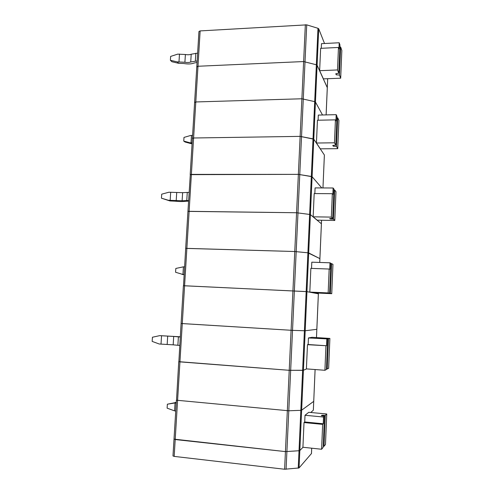 <?xml version="1.0" encoding="UTF-8"?>
<svg xmlns="http://www.w3.org/2000/svg" width="494" height="494" viewBox="0 0 494 494"><rect width="100%" height="100%" fill="white"/><g stroke="black" fill="none" stroke-linecap="round" stroke-linejoin="round"><path stroke-width="0.74" d="M311.455 453.548L299.049 467.954L299.833 450.534L303.013 447.268L299.833 450.534L299.018 450.738L299.833 450.534L301.636 410.193L300.834 410.323L301.636 410.193L313.733 401.344L315.092 369.543M299.049 467.954L284.606 469.244L174.172 456.394L172.98 455.943L174.012 439.166M176.395 400.226L174.012 439.135L285.427 451.602L299.018 450.738L285.427 451.602L175.197 439.543L174.141 439.024M183.515 285.76L185.682 248.34L294.757 251.52L307.904 252.811L294.757 251.52L185.8 248.389M185.688 248.328L187.948 211.309L296.567 212.747L309.627 214.439L296.567 212.747L188.06 211.389M298.234 468.189L300.834 410.323L288.792 410.786L300.834 410.323L302.631 370.333L289.218 370.302L303.427 370.265L302.631 370.333L304.403 330.752L305.199 330.758L292.528 330.363L304.403 330.752L306.163 291.584L306.947 291.651L308.682 252.947L307.904 252.811L319.908 258.634L321.415 223.782L310.399 214.637L321.396 223.757L321.551 220.238L319.89 258.658M181.205 323.502L292.528 330.363L181.088 323.514L183.398 285.736L306.163 291.584L309.627 214.439L310.399 214.637L309.627 214.439L311.331 176.457L312.097 176.716L321.785 187.942L312.097 176.716L298.357 174.363L311.331 176.457L313.023 138.857L313.776 139.178L324.373 154.999L313.776 139.178L315.444 102.017L314.69 101.634L315.444 102.017L322.508 114.985L315.444 102.017L317.092 65.22L327.287 87.666M192.419 138.295L194.617 102.369L195.803 101.955L301.883 98.775L314.69 101.634L301.883 98.775L195.803 101.955L194.722 102.542M194.617 102.326L196.797 66.758L197.977 66.258L303.625 61.552L316.345 64.782L303.625 61.552L197.977 66.258L196.896 66.962M192.524 138.474L193.599 137.993L300.13 136.375L313.023 138.857L317.982 28.3L318.723 28.8L317.092 65.22L316.345 64.782L317.092 65.22L327.306 87.611M327.028 293.133L330.387 293.399L331.628 263.648L332.962 264.339L331.746 293.695L313.999 292.874L309.812 292.084L328.158 292.923L329.165 269.039L310.862 268.372L309.812 292.084M311.523 268.396L311.8 262.184L329.986 262.808L330.832 263.24L329.578 293.226L327.022 293.22M190.196 174.61L192.413 138.326L193.599 137.993L300.13 136.375L313.776 139.178L308.682 252.947L319.89 258.621L319.723 262.456M310.757 412.496L313.332 410.205L313.715 401.369L301.636 410.193L305.199 330.758L316.827 329.325L318.364 293.807L306.947 291.651L318.364 293.819L318.42 293.078M175.821 268.446L175.58 272.262L182.941 274.473L183.41 266.828L175.821 268.446M330.387 293.399L331.746 293.695M330.813 263.605L331.628 263.648M328.158 292.923L329.578 293.226M329.165 269.039L329.714 269.292L329.986 262.808M184.071 274.689L182.156 274.442M184.083 274.51L182.941 274.473M184.552 266.859L183.41 266.828M333.246 145.384L333.215 146.193L336.513 146.44L337.705 117.831L338.933 120.419L337.76 148.657L320.316 148.836L316.432 143.025L334.463 142.803L335.426 119.857L317.444 120.24L316.432 143.025M318.093 120.227L318.315 115.083L336.198 114.664L336.97 116.294L335.766 145.119L332.771 145.434L333.215 146.193M324.367 155.122L322.965 187.948L324.385 155.085M183.756 141.093L185.077 142.019L191.53 143.766L190.239 142.846L183.756 141.093L183.99 137.412L190.69 135.467L192.598 135.387M336.513 146.44L337.76 148.657M336.908 117.77L337.705 117.831M334.463 142.803L335.766 145.119M335.426 119.857L335.932 120.894L336.198 114.664M192.086 143.76L191.53 143.766M190.239 142.846L191.017 142.834L191.468 135.455M192.141 142.778L191.017 142.834M323.385 78.855L319.643 70.679L337.519 69.957L338.773 73.217L335.796 73.736L336.223 74.81L339.483 75.076L340.687 78.206L323.385 78.855M338.773 73.217L339.952 44.948L339.211 42.756L338.952 48.863L338.464 47.455L320.637 48.338L319.643 70.679M321.279 48.307L321.483 43.663L339.211 42.756M318.723 28.8L324.521 43.509M327.639 79.528L327.349 78.707M317.982 28.3L306.725 24.854L288.792 410.786L176.395 400.208L288.792 410.786L286.075 469.275M196.797 66.709L198.952 31.493L200.138 30.912L306.725 24.854M197.631 53.136L191.209 54.217L190.727 61.985C189.27 62.59 187.331 62.676 184.904 62.256L177.235 61.886L178.68 63.325L183.694 63.491C188.035 64.245 191.518 64.084 194.13 63.016L197.057 62.472M197.149 60.953L190.727 61.985M177.235 61.886L170.393 60.274L170.646 56.409L177.729 54.13L185.392 54.501C187.819 54.933 189.758 54.834 191.209 54.217M170.393 60.274L171.869 61.719L178.68 63.325M339.483 75.076L340.656 47.016L341.836 50.499L340.687 78.206M336.272 73.649L336.223 74.81M339.872 46.949L340.656 47.016M337.519 69.957L338.464 47.455M317.191 220.163L313.153 216.81L331.344 217.107L332.703 218.441L329.683 218.546L330.146 218.984L333.481 219.2L334.784 220.472L317.191 220.163M332.703 218.441L333.932 189.041L333.123 187.998L332.857 194.352L332.326 193.704L314.184 193.568L313.153 216.81M314.839 193.574L315.092 187.905L333.123 187.998M183.398 285.736L184.583 285.76L191.382 174.388L298.357 174.363L190.196 174.641L191.382 174.388L200.138 30.912M189.109 192.37L182.619 192.666L182.119 200.737L168.392 200.274L169.911 200.941L175.018 201.169C179.464 201.626 182.996 201.663 185.621 201.28L188.572 201.144M188.615 200.49L182.119 200.737M168.392 200.274L161.452 198.193L161.711 194.179L168.905 192.228L182.619 192.666M161.452 198.193L169.911 200.941M333.481 219.2L334.691 190.029L335.976 191.684L334.784 220.472M330.165 218.527L330.146 218.984M333.895 189.974L334.691 190.029M331.344 217.107L332.326 193.704M187.955 211.29L190.301 174.753M174.172 456.394L179.94 361.874L178.754 361.664L289.218 370.302L179.94 361.874L184.583 285.76L306.947 291.651L305.199 330.758L316.852 329.319L318.383 293.813M326.411 369.055L328.646 368.363L329.887 338.427L312.054 337.291L308.441 337.958L308.151 344.528L307.472 344.689L306.397 368.882L324.91 370.29L326.392 369.524L327.67 338.933L325.108 338.723M303.427 370.265L306.613 368.894L303.427 370.265M180.261 337.007L173.697 336.457L173.178 344.843L159.21 343.997L152.164 341.403L152.436 337.235L159.741 335.636L161.55 335.753L161.019 344.12M179.742 345.442L173.178 344.843M161.55 335.753L173.697 336.457M180.273 336.778L159.741 335.636M329.887 338.427L328.498 338.742L327.232 369.092M325.114 338.575L328.498 338.742M327.67 338.933L308.441 337.958M308.151 344.528L326.515 345.744L326.793 339.131M326.515 345.744L307.472 344.689M324.91 370.29L325.935 345.911M178.871 361.62L181.088 323.514M176.519 400.128L178.748 361.676M304.014 422.561L302.921 447.255L321.6 449.256L322.644 424.371L304.014 422.561L304.718 421.975L305.014 415.275L308.762 412.311L326.75 413.984L325.484 444.514L324.015 446.31L325.305 415.349L326.75 413.984M167.361 404.203L167.114 408.155L174.573 410.872L175.061 402.95L167.361 404.203L176.259 402.437M321.6 449.256L323.138 447.379L324.441 416.158L321.372 415.682L321.884 415.213L321.86 415.757M323.181 446.28L324.015 446.31M321.884 415.213L325.305 415.349M324.441 416.158L323.527 417.022L305.014 415.275M304.718 421.975L323.243 423.772L323.527 417.022M323.243 423.772L322.644 424.371M175.734 411.014L174.573 410.872M176.216 403.085L175.061 402.95M174.265 402.869L175.685 402.388M311.689 448.194L311.448 453.671M305.341 24.706L284.606 469.244M326.108 114.898L327.646 79.373M318.364 293.807L318.395 293.078M195.815 53.229L195.34 61.04M185.392 54.501L184.904 62.256M179.483 54.044L178.989 61.806M187.269 192.357L186.775 200.471M176.71 192.623L176.204 200.675M170.689 192.24L170.177 200.292M316.475 337.575L316.827 329.325L316.493 337.575M178.396 336.883L177.877 345.306M167.694 336.056L167.17 344.417M311.708 448.194L311.473 453.634M326.126 114.898L327.664 79.423M319.741 262.456L319.908 258.634M313.35 410.193L315.11 369.543"/></g></svg>
